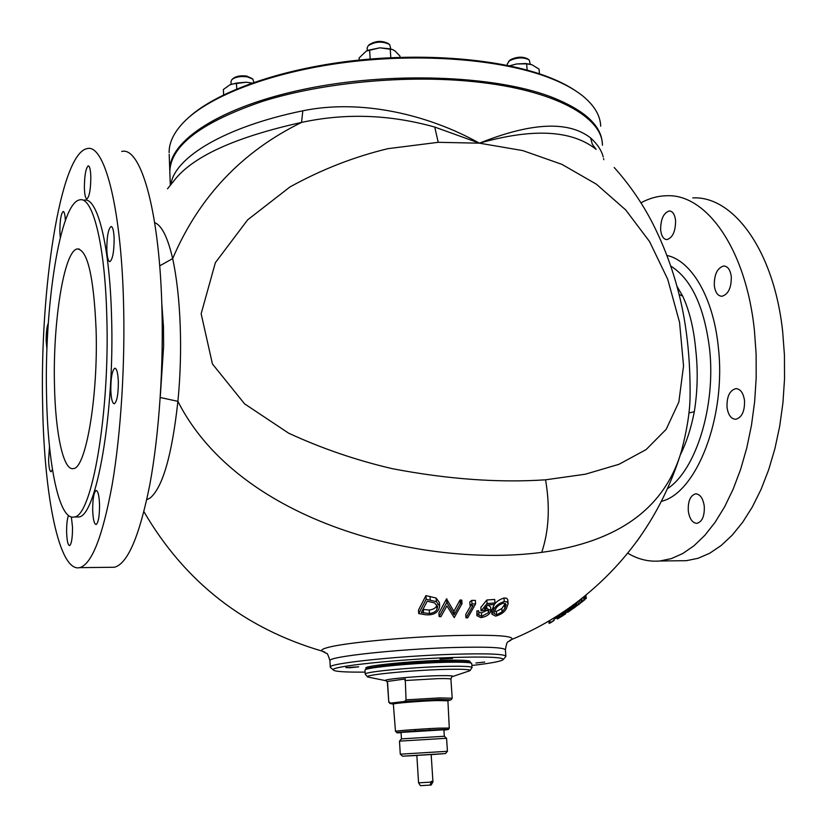 <?xml version="1.0" encoding="UTF-8"?>
<svg xmlns="http://www.w3.org/2000/svg" width="827" height="827" viewBox="0 0 827 827"><rect width="100%" height="100%" fill="white"/><g stroke="black" fill="none" stroke-linecap="round" stroke-linejoin="round"><path stroke-width="1.24" d="M565.74 610.512L566.898 609.757M569.524 609.592L570.537 608.837M575.468 606.263L576.223 605.695M577.773 605.209L579.551 603.865M581.443 602.325L584.027 600.278M584.958 599.544L573.959 608.031M575.551 606.811L576.864 605.633M576.553 605.736L575.489 606.511M575.116 606.791L574.538 607.235M572.666 608.703L572.046 609.189M571.168 609.881L568.263 611.846M569.617 610.719L570.775 609.664M570.568 609.241L569.555 609.995M567.56 611.525L565.585 613.148M557.336 617.614L555.424 618.699L557.098 616.839M552.849 618.617L552.229 618.989M548.901 621.067L543.329 624.178M555.351 617.076L555.475 618.544M555.527 616.963L555.641 618.307M557.026 616.022L557.171 617.728M564.231 611.298L564.479 614.595L565.637 613.851L557.439 618.927M564.097 611.401L564.324 614.161M565.72 610.285L565.937 612.848M566.877 609.489L567.084 611.897M570.392 607.028L570.62 609.809M567.363 609.158L567.632 612.352M567.756 608.879L568.025 612.042M568.718 608.258L568.986 611.504M568.004 608.744L568.273 611.99M569.369 607.783L569.638 611.039M570.547 606.915L570.816 610.161M575.985 602.935L576.243 605.933M576.295 602.707L576.564 605.922M572.811 605.374L572.677 608.765M572.801 605.292L571.261 606.398L571.788 606.077L572.046 609.22M324.804 652.069L322.158 651.118C320.793 650.156 322.416 649.019 327.027 647.717C342.595 642.972 405.892 636.842 455.098 635.539C496.128 634.629 514.963 635.963 511.593 639.529C532.629 630.856 552.395 619.899 570.909 606.656L571.529 609.613M570.899 606.636L571.178 609.913M574.558 607.442L574.279 604.134L573.452 604.702L573.731 608M573.452 604.702L572.791 605.188L573.07 608.476M574.289 604.196L575.241 603.524L575.509 606.832M574.868 603.751L575.147 607.059M581.443 602.387L581.164 599.027L578.114 601.384L578.393 604.713M578.114 601.384L576.605 602.532L576.884 605.85M579.675 600.185L579.954 603.534M584.038 600.371L583.748 596.991L584.679 596.246L584.968 599.637M585.836 595.244L586.126 598.645M585.95 595.171L586.24 598.572M581.929 598.355L582.218 601.705M583.624 597.011L583.903 600.371M553.573 618.172L554.193 620.312L551.154 622.411L549.159 623.434L548.89 620.994M553.997 617.914L554.193 620.312M549.128 620.85L549.314 623.186L553.759 620.467M549.759 620.477L549.945 622.741M548.963 620.953L549.159 623.434M563.228 615.464L562.96 612.249L563.9 611.618L564.169 614.833M565.296 610.677L565.565 613.903M565.379 610.626L565.637 613.851M562.453 615.836L563.218 615.371M558.473 618.286L559.331 617.748M558.225 615.257L558.483 618.4M557.191 615.908L557.45 619.02M561.244 613.376L561.512 616.57M559.931 614.192L560.189 617.376M562.205 612.766L562.463 615.97M559.083 614.709L559.341 617.883M614.192 167.488C628.778 183.739 641.204 201.602 651.49 221.067C665.694 248.555 676 277.893 682.42 309.06C687.888 336.351 690.431 365.761 690.059 397.301C689.79 412.394 686.927 430.319 681.458 451.077C664.774 508.223 618.193 541.985 541.716 552.364C424.716 567.994 239.727 523.388 177.898 401.343C172.016 454.84 162.826 487.01 150.318 497.885L146.761 499.725M423.445 610.988L422.256 610.791M418.71 613.582L418.483 610.109L425.936 595.616L436.129 598.045L439.426 602.614L439.664 606.17L438.775 609.489C436.315 613.737 431.694 615.464 424.913 614.657L418.71 613.582L426.174 599.275L436.367 601.663L439.664 606.17M470.036 605.467L469.788 601.942L471.741 600.392L475.349 600.392L475.608 603.937L467.7 617.821L465.963 617.841L473.044 605.488L470.036 605.467L471.99 603.948L475.608 603.937M465.963 617.841L465.725 614.461L470.904 605.478M491.962 614.244L491.714 610.843L493.357 606.47C494.846 602.697 498.392 599.875 503.994 598.004L506.651 598.262L507.778 599.668L508.119 603.772L506.517 608.207C504.904 611.835 501.307 614.471 495.704 616.125L491.962 614.244L493.616 609.923C495.115 606.191 498.66 603.4 504.263 601.549L506.91 601.798L508.119 603.772M481.076 610.884L480.828 607.432L486.793 600.02L494.701 599.43L494.959 602.966L494.132 604.496L487.589 605.002L484.436 608.879L486.865 608.455L490.897 610.502L490.266 612.476C488.468 615.257 485.304 616.973 480.766 617.614L476.879 615.577L477.158 614.285L478.885 614.203L478.771 614.926L481.686 616.301L488.581 612.58L488.984 611.318L485.728 609.923L481.076 610.884L487.051 603.555L494.959 602.966M487.961 604.982L490.638 607.059L490.897 610.502M476.879 615.577L476.91 610.874L478.637 610.791L478.885 614.203M478.74 612.145L481.438 612.921L487.682 610.037M461.776 600.113L462.024 603.679L454.24 617.624L446.911 605.871L440.894 616.704L439.127 616.528L438.889 613.107L446.528 598.862L453.899 611.339L460.008 600.02L461.776 600.113L460.225 603.121M505.4 649.733C507.354 638.806 507.468 643.365 511.593 639.529L509.732 640.439M154.649 222.639C161.678 225.275 167.685 237.256 172.667 258.603C198.914 197.033 241.877 151.641 301.555 122.417C235.137 137.168 192.67 156.541 174.146 180.524L173.112 181.961M545.562 479.815L585.34 474.212L618.978 464.298L646.094 449.599L666.169 429.327L678.843 402.046L683.547 365.865L679.556 322.323L667.72 279.268L649.557 241.556L625.677 209.903L596.381 184.183L561.884 164.346L522.705 150.576L479.433 143.174L438.217 142.316L387.956 148.664C354.132 156.789 321.465 169.556 289.957 186.954L247.666 219.837L215.371 262.666L201.147 313.753L212.436 363.963L244.575 403.834L288.633 433.172C321.693 448.451 356.292 460.298 392.432 468.702C447.572 479.236 498.609 482.947 545.562 479.815C550.182 506.827 548.901 531.017 541.716 552.364M590.592 137.913L592.328 144.27L596.143 149.377C571.881 130.056 532.97 127.999 479.433 143.174C531.347 122.386 568.407 120.639 590.592 137.913C597.332 144.032 601.549 150.38 603.224 156.975M434.733 127.058C389.755 114.477 345.366 112.937 301.555 122.417L302.816 110.797C359.797 99.013 426.701 113.723 479.433 143.174L434.733 127.058L438.217 142.316M159.683 265.849L172.667 258.603C180.782 296.056 182.881 351.113 177.898 401.343L160.231 397.487M425.936 595.616L426.174 599.275M427.218 601.198L421.274 612.559L429.471 613.52C433.358 613.014 435.86 611.598 436.987 609.261L437.669 606.667L434.609 602.935L427.218 601.198M423 609.416L429.244 610.057C433.131 609.54 435.633 608.103 436.749 605.746L437.121 604.919M436.749 605.746L436.987 609.261M429.244 610.057L429.471 613.52M423.352 609.478L423.579 612.952M436.129 598.045L436.367 601.663M471.741 600.392L471.99 603.948M503.994 598.004L504.263 601.549M493.357 606.47L493.616 609.923M503.488 603.079C499.146 604.62 496.427 606.832 495.332 609.726L493.874 613.365L496.603 614.802L502.051 611.99L504.821 608.465L506.186 604.682L503.488 603.079M494.505 611.256L496.345 611.422L496.603 614.802M496.345 611.422L501.803 608.579L505.421 603.338M501.803 608.579L502.051 611.99M504.563 605.013L504.821 608.465M676.91 286.163L682.709 296.149C689.511 310.921 693.832 328.701 695.703 349.48C698.081 370.3 697.616 391.047 694.308 411.712C691.165 428.045 686.493 442.455 680.301 454.933M679.06 294.402L682.709 296.149M688.86 412.993L694.308 411.712M714.301 285.553C715.231 292.396 717.753 295.973 721.878 296.283C728.287 294.402 731.419 287.868 731.295 276.663C730.334 269.84 727.832 266.284 723.759 265.984C717.329 267.886 714.177 274.409 714.301 285.553M660.649 229.885C661.362 236.067 663.44 239.303 666.893 239.603C672.661 237.773 675.566 231.446 675.587 220.613C674.842 214.451 672.775 211.236 669.363 210.947C663.564 212.808 660.659 219.114 660.649 229.885M640.946 202.822C649.216 198.325 657.692 195.978 666.376 195.761C705.907 193.353 745.975 248.286 754.41 330.387L756.116 353.904L756.188 377.877L754.627 401.86L751.454 425.388L746.75 448.027L740.62 469.374L733.198 489.067L724.648 506.775L715.138 522.25L704.873 535.286L694.029 545.727L682.813 553.511L671.4 558.587L659.987 560.985C648.688 561.947 637.937 559.331 627.734 553.16M692.747 197.911C733.125 195.617 774.051 250.25 782.683 331.751L784.441 355.103L784.534 378.9L782.952 402.697L779.727 426.05L774.94 448.523L768.686 469.715L761.119 489.264L752.405 506.848L742.708 522.209L732.226 535.152L721.154 545.52L709.7 553.253L698.05 558.297L686.389 560.685L678.016 560.778M727.026 407.411C728.205 415.04 731.109 419 735.751 419.289C741.922 417.501 744.848 411.226 744.507 400.464C743.308 392.856 740.423 388.917 735.844 388.628C729.61 390.437 726.675 396.702 727.026 407.411M636.749 541.478L640.522 536.196M688.312 511.065C689.563 518.963 692.447 523.057 696.944 523.346C702.268 521.723 704.697 515.965 704.253 506.072C702.971 498.195 700.107 494.112 695.641 493.843C690.287 495.476 687.847 501.224 688.312 511.065M160.314 396.061L163.622 346.42L163.477 326.81L161.782 303.178M110.622 567.291L114.436 567.25C127.637 563.807 139.401 536.403 149.739 485.046C159.197 434.413 163.922 364.293 161.741 301.814C158.66 207.226 140.166 146.41 121.714 151.455M118.344 381.733C118.333 394.241 117 401.581 114.343 403.783C112.369 403.514 111.19 398.986 110.808 390.168C110.808 377.774 112.141 370.444 114.808 368.201C116.752 368.418 117.93 372.925 118.344 381.733M99.54 504.573C99.56 516.007 98.423 522.654 96.128 524.525C94.216 524.173 93.069 519.449 92.686 510.352C92.665 499.012 93.802 492.385 96.108 490.473C97.989 490.773 99.137 495.476 99.54 504.573M71.38 516.978L72.518 527.337C72.518 537.86 71.546 543.959 69.592 545.634C67.938 545.272 66.946 540.827 66.625 532.299C66.542 524.7 67.142 519.098 68.434 515.479M52.442 469.457L51.098 471.752C49.692 471.442 48.855 467.462 48.597 459.822L49.496 446.539M42.663 406.16C44.172 495.952 59.13 572.511 79.702 567.653C91.797 564.2 102.61 536.578 112.162 484.777C120.918 433.72 125.363 362.97 123.461 299.974C120.794 204.569 103.933 143.402 87.042 148.633C60.092 153.832 39.717 290.701 42.663 406.16M60.288 237.607L59.854 231.694C59.926 220.385 61.012 213.645 63.131 211.485C64.31 211.557 65.054 214.544 65.374 220.447M90.815 176.627C90.743 189.073 89.461 196.485 86.99 198.873C85.522 198.718 84.654 195.11 84.385 188.07C84.457 175.727 85.739 168.326 88.22 165.876C89.678 166.01 90.546 169.597 90.815 176.627M114.136 238.517C114.085 251.501 112.689 259.202 109.939 261.642C108.192 261.466 107.148 257.435 106.817 249.558C106.859 236.687 108.265 229.007 111.025 226.505C112.751 226.65 113.795 230.65 114.136 238.517M46.943 349.159L46.157 340.993C46.126 332.588 46.839 326.675 48.297 323.243M75.784 516.978L78.472 516.978C96.19 517.557 114.901 413.707 111.521 315.656C109.64 243.831 97.038 196.216 84.013 200.196M106.766 315.449C104.915 243.541 92.479 195.896 79.609 199.886C59.937 203.122 44.244 306.672 46.56 395.616C47.749 464.278 59.11 520.762 74.058 516.978C91.57 517.557 110.084 413.603 106.766 315.449M96.097 329.642C98.279 396.702 85.76 468.609 73.448 468.568C63.359 471.235 55.357 433.069 54.479 385.062C52.783 322.427 63.948 250.715 77.293 248.937C87.507 249.671 93.782 276.569 96.097 329.642M602.438 145.221C602.635 117.165 554.503 89.916 474.739 81.749C407.018 74.575 323.326 82.39 262.976 101.214C201.561 122.117 170.507 145.604 169.814 171.675L169.876 173.308M330.893 667.813L330.273 667.11C327.895 663.44 397.218 655.997 453.113 654.281C487.434 653.299 505.028 653.992 505.897 656.369L505.617 656.772M471.876 665.477C491.093 663.264 501.555 661.28 503.229 659.532C503.198 657.176 486.162 656.504 452.131 657.506C397.218 659.233 329.435 666.521 333.24 669.922C334.428 671.565 345.055 672.289 365.11 672.103M350.09 667.73L358.711 666.831L345.872 667.585L350.09 667.73M439.964 659.047L452.586 658.426L439.964 659.047M484.715 662.055L475.897 662.975L484.715 662.055M455.036 661.517L433.782 661.486C410.275 662.489 392.773 664.029 381.278 666.107M486.69 606.119L486.865 608.455M476.91 610.874L477.158 614.285M481.438 612.921L481.686 616.301M488.416 610.357L488.581 612.58M485.552 607.525L485.635 608.62M486.793 600.02L487.051 603.555M439.127 616.528L446.776 602.459L454.137 614.771L460.257 603.586L462.024 603.679M446.528 598.862L446.776 602.459M446.9 598.903L447.149 602.501M453.899 611.339L454.137 614.771M460.008 600.02L460.257 603.586M457.538 661.528L442.538 661.155C421.046 661.414 386.054 664.329 378.807 666.428M469.343 662.189C472.382 660.68 465.57 660.008 448.885 660.184C412.942 660.566 356.251 666.479 367.198 668.536M449.288 728.029L447.914 700.8L436.935 700.562C420.219 701.038 392.598 703.312 393.352 704.139L393.352 704.17M450.798 699.838L438.941 699.384L404.682 701.43L390.561 703.136L389.899 703.436L391.326 703.736M444.326 736.247L443.903 729.796L401.043 732.412L401.446 738.893L399.482 741.147L400.278 754.172M444.337 736.257L401.446 738.883M431.177 754.627L445.484 753.552L447.448 751.288L446.57 738.263L399.482 741.137M447.448 751.288L400.299 754.172L402.532 756.178L416.839 755.506M445.484 753.552L402.532 756.178M431.167 754.534L416.839 755.413M472.021 667.482L471.741 663.533C471.214 662.499 464.174 662.065 450.601 662.22C418.193 662.551 364.262 667.565 365.017 670.056L364.996 670.232M365.172 669.891L365.679 669.312C364.955 666.831 418.152 661.879 450.115 661.559C463.502 661.404 470.46 661.848 470.987 662.872L471.359 663.192M405.251 678.977L387.325 681.469L405.251 678.977L406.047 699.859L439.478 697.916L452.204 698.226L451.242 699.683L447.924 700.81M404.682 701.43L406.047 699.859M395.482 731.357L393.352 704.139L389.899 703.436L388.773 702.102L387.325 681.469M389.062 701.916L390.561 703.136M602.273 142.937C601.074 124.908 583.542 109.381 549.697 96.366C492.799 75.205 389.135 71.504 304.75 89.12C220.168 106.673 168.853 141.035 169.773 170.403L169.184 154.318M600.691 126.231C600.381 116.266 595.068 106.735 584.741 97.638C575.964 90.04 563.735 83.269 548.063 77.314C500.5 59.296 420.933 52.845 346.058 62.356C271.163 71.897 209.014 96.025 183.759 122.169C173.866 132.496 168.987 142.647 169.121 152.633M188.67 117.506C216.209 92.242 278.337 69.571 351.279 60.95C424.21 52.37 500.635 58.965 546.843 76.446C558.659 80.922 568.531 85.894 576.45 91.383M232.325 79.216L233.1 78.524C236.191 76.125 240.74 75.319 246.756 76.094L252.07 78.524M230.971 81.635L231.839 79.65C235.364 76.911 240.574 75.991 247.449 76.88L252.855 79.134L253.848 82.421M251.935 83.093L246.219 82.214L236.481 83.051L229.916 84.809L223.373 89.502L223.61 94.857M231.405 84.168L246.219 82.214L252.018 83.062M236.749 88.934L236.481 83.051M508.522 61.518L510.445 59.751C516.875 56.649 522.633 56.37 527.719 58.913L528.267 59.275M507.302 64.041L509.391 60.836C516.741 57.301 523.326 56.98 529.146 59.875L530.324 64.258M368.604 45.33L369.369 44.617C375.561 40.771 381.836 40.389 388.183 43.48L388.669 43.821M367.147 48.111L368.098 45.805C375.179 41.412 382.353 40.978 389.62 44.513L390.84 48.958M509.463 65.819L516.637 63.958L525.548 63.534L530.066 64.196M539.462 73.841L539.07 69.137L531.968 64.754L526.644 63.844L516.637 63.958L509.597 65.85M527.161 70.099L526.644 63.844M368.056 50.261L379.82 47.821L366.309 51.047L359.114 57.952L359.238 60.071M400.03 57.332L399.937 56.029L395.006 50.964L392.567 49.527L379.82 47.821L390.375 48.855M370.176 59.048L369.597 49.796M390.809 57.694L390.23 48.824M431.28 782.094L430.04 785.092L423.042 785.526L420.405 785.65L418.576 782.838L431.28 782.094L431.229 781.37L432.345 781.288L432.955 781.96L431.156 754.327M432.955 781.96L431.156 785.009L432.397 782.011M430.05 785.071L431.156 785.009M561.74 613.065L561.998 616.26M505.876 656.162L505.411 649.939C504.532 647.417 486.948 646.621 452.648 647.541C396.795 649.154 327.544 656.783 329.921 660.67L329.932 660.835M430.009 596.401L430.257 600.04M667.565 488.592C695.796 470.325 716.079 406.109 709.556 348.736C704.201 306.507 691.269 278.947 670.749 266.046M666.944 255.45C691.413 260.557 713.401 297.493 718.301 346.978C726.551 416.932 696.541 492.995 661.445 501.348M170.858 184.555C174.383 157.637 224.324 126.944 302.816 110.797M603.586 158.608L603.772 159.694M452.204 698.184L450.911 679.225C450.798 678.667 446.559 678.471 438.196 678.626L404.837 680.538M386.261 680.879L385.413 680.6C382.581 679.277 417.831 676.021 439.282 675.669C448.834 675.504 453.31 675.773 452.72 676.486L452.09 676.765M443.923 730.117C450.756 729.383 448.689 729.238 437.721 729.672C419.702 730.417 394.489 732.526 397.043 732.577L395.482 731.337C394.768 730.861 422.008 728.845 438.475 728.163L449.288 728.049L448.523 729.373L437.731 729.672C416.25 730.572 385.103 733.208 401.064 732.753M467.307 671.586L469.943 670.697C471.059 669.56 464.34 669.084 449.774 669.291C416.839 669.736 362.598 674.873 367.57 676.962L370.93 677.644M365.234 674.222L365.224 674.129C363.425 671.762 418.017 666.696 450.88 666.304C464.826 666.117 471.876 666.552 472.021 667.596L469.943 670.697L452.72 676.486C452.121 676.135 451.511 677.034 450.911 679.174M571.25 609.871L575.189 607.028M143.939 511.696C184.824 581.836 244.234 628.313 322.158 651.118L326.748 653.557C327.141 652.741 328.195 655.108 329.921 660.67L330.273 667.11M574.992 603.679C626.101 564.965 661.311 515.035 680.621 453.899M174.146 180.524L167.488 188.845M659.987 560.985L686.389 560.685M723.759 265.984L724.679 266.046M695.641 493.843L696.406 493.843M735.844 388.628L736.764 388.659M669.363 210.947L670.118 211.009M114.436 567.25L79.702 567.653M78.472 516.978L74.058 516.978M79.351 249.051L77.293 248.937M170.31 185.238L169.814 171.675M333.24 669.922L330.283 667.265M398.19 663.833L398.232 664.35M503.229 659.532L505.835 656.524M388.773 702.102L387.625 683.102C386.685 680.931 385.951 680.094 385.413 680.6L367.57 676.962L365.224 674.129L364.996 670.139M444.326 736.268L446.508 738.222M231.095 84.292L230.971 81.522M507.416 65.395L507.292 63.855M367.302 50.561L367.136 47.945M429.482 728.608L429.575 730.076M415.195 729.486L415.288 730.954M416.829 755.206L418.576 782.838"/></g></svg>

